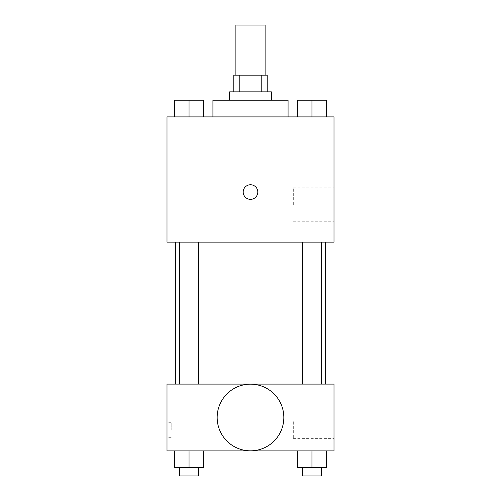 <?xml version="1.0" encoding="UTF-8"?>
<svg xmlns="http://www.w3.org/2000/svg" width="501" height="501" viewBox="0 0 501 501"><rect width="100%" height="100%" fill="white"/><g stroke="black" fill="none" stroke-linecap="round" stroke-linejoin="round"><path stroke-width="0.38" stroke-dasharray="2.5 1.88" d="M235.89 25.05L265.11 25.05M250.5 75.15L235.89 75.15L250.5 75.15M261.209 91.852L261.209 75.15L267.202 75.15L267.202 91.852L239.791 91.852L267.202 91.852M261.209 75.15L233.798 75.15L233.798 91.852L239.791 91.852L233.798 91.852M271.373 91.852L229.627 91.852M229.627 100.2L271.373 100.2L229.627 100.2M239.791 91.852L239.791 75.15M212.925 100.2L288.075 100.2M250.5 116.902L212.925 116.902L250.5 116.902M174.429 116.902L203.656 116.902L174.429 116.902L203.656 116.902L174.429 116.902L203.656 116.902L189.046 116.902L189.046 100.2L174.429 100.2L198.427 100.2L174.429 100.2L174.429 116.902L189.046 116.902L174.429 116.902L174.429 100.2L174.429 116.902L203.656 116.902L189.046 116.902L189.046 100.2L203.656 100.2L179.659 100.2L203.656 100.2L203.656 116.902L203.656 100.2M297.344 116.902L326.571 116.902L297.344 116.902L326.571 116.902L297.344 116.902L326.571 116.902L311.954 116.902L311.954 100.2L297.344 100.2L321.341 100.2L297.344 100.2L297.344 116.902L311.954 116.902L297.344 116.902L297.344 100.2L297.344 116.902L326.571 116.902L311.954 116.902L311.954 100.2L326.571 100.2L302.573 100.2L326.571 100.2L326.571 116.902L326.571 100.2M333.998 116.902L167.002 116.902L167.002 242.152L333.998 242.152L333.998 116.902M167.002 192.052L167.002 184.744L167.002 192.052M250.5 242.152L175.35 242.152L250.5 242.152M311.954 242.152L321.341 242.152L311.954 242.152M189.046 242.152L179.659 242.152L189.046 242.152M333.998 204.577L333.998 187.875L333.998 204.577M250.5 184.744A7.308 7.308 0 0 0 244.175 195.703A7.308 7.308 0 0 0 256.825 195.703A7.308 7.308 0 0 0 250.5 184.744A7.308 7.308 0 0 0 244.175 195.703A7.308 7.308 0 0 0 256.825 195.703A7.308 7.308 0 0 0 250.5 184.744M250.5 199.354A7.308 7.308 0 0 1 244.175 188.395A7.308 7.308 0 0 1 256.825 188.395A7.308 7.308 0 0 1 250.5 199.354M293.317 204.577L293.317 187.875L293.317 204.577M167.008 192.052L167.008 184.744L167.008 192.052M250.5 384.098L175.35 384.098L250.5 384.098M311.954 384.098L321.341 384.098L311.954 384.098M189.046 384.098L179.659 384.098L189.046 384.098M333.998 384.098L167.002 384.098L167.002 450.9L333.998 450.9L333.998 384.098M167.002 430.027L167.002 422.719L167.002 430.027M326.571 467.602L311.954 467.602L326.571 467.602L326.571 450.9L297.344 450.9L326.571 450.9L297.344 450.9L326.571 450.9L297.344 450.9L326.571 450.9L297.344 450.9L326.571 450.9L326.571 467.602L297.344 467.602L297.344 450.9L297.344 467.602L321.341 467.602L311.954 467.602L311.954 450.9L311.954 467.602L297.344 467.602L297.344 450.9M203.656 467.602L189.046 467.602L203.656 467.602L203.656 450.9L174.429 450.9L203.656 450.9L174.429 450.9L203.656 450.9L174.429 450.9L203.656 450.9L174.429 450.9L203.656 450.9L203.656 467.602L174.429 467.602L174.429 450.9L174.429 467.602L198.427 467.602L189.046 467.602L189.046 450.9L189.046 467.602L174.429 467.602L174.429 450.9M333.998 421.673L333.998 438.375L333.998 421.673M250.5 384.167A33.335 33.335 0 0 0 221.63 434.167A33.335 33.335 0 0 0 279.37 434.167A33.335 33.335 0 0 0 250.5 384.167A33.335 33.335 0 0 0 221.63 434.167A33.335 33.335 0 0 0 279.37 434.167A33.335 33.335 0 0 0 250.5 384.167M250.5 450.831A33.335 33.335 0 0 1 221.63 400.831A33.335 33.335 0 0 1 279.37 400.831A33.335 33.335 0 0 1 250.5 450.831M293.317 421.673L293.317 438.375L293.317 421.673M171.21 430.027L171.21 422.719L171.21 430.027M302.573 467.602L302.573 475.95L321.341 475.95L302.573 475.95L321.341 475.95L321.341 467.602L302.573 467.602L321.341 467.602M311.954 467.602L311.954 450.9M179.659 467.602L179.659 475.95L198.427 475.95L179.659 475.95L198.427 475.95L198.427 467.602L179.659 467.602L198.427 467.602M189.046 467.602L189.046 450.9M302.573 100.2L321.341 100.2M311.954 116.902L311.954 100.2M179.659 100.2L198.427 100.2M189.046 116.902L189.046 100.2M293.317 221.273L333.998 221.273M293.317 187.875L333.998 187.875M198.427 384.098L198.427 242.152M179.659 384.098L179.659 242.152M321.341 384.098L321.341 242.152M302.573 384.098L302.573 242.152M293.317 438.375L333.998 438.375M293.317 404.977L333.998 404.977M171.21 422.719L167.002 422.719M171.21 437.329L167.002 437.329"/><path stroke-width="0.75" d="M265.11 75.15L265.11 25.05L235.89 25.05L235.89 75.15M239.791 91.852L239.791 75.15L233.798 75.15L233.798 91.852M239.791 75.15L267.202 75.15L267.202 91.852M261.209 91.852L261.209 75.15M229.627 100.2L229.627 91.852L271.373 91.852L271.373 100.2M288.075 116.902L288.075 100.2L212.925 100.2L212.925 116.902M167.002 116.902L333.998 116.902L333.998 242.152L167.002 242.152L167.002 116.902M250.5 199.354A7.308 7.308 0 0 1 244.175 188.395A7.308 7.308 0 0 1 256.825 188.395A7.308 7.308 0 0 1 250.5 199.354M167.002 384.098L333.998 384.098L333.998 450.9L167.002 450.9L167.002 384.098M250.5 450.831A33.335 33.335 0 0 1 221.63 400.831A33.335 33.335 0 0 1 279.37 400.831A33.335 33.335 0 0 1 250.5 450.831M297.344 450.9L297.344 467.602L326.571 467.602L326.571 450.9L326.571 467.602M311.954 467.602L311.954 450.9M321.341 467.602L321.341 475.95L302.573 475.95L302.573 467.602M174.429 450.9L174.429 467.602L203.656 467.602L203.656 450.9L203.656 467.602M189.046 467.602L189.046 450.9M198.427 467.602L198.427 475.95L179.659 475.95L179.659 467.602M297.344 116.902L297.344 100.2L326.571 100.2L326.571 116.902L326.571 100.2M311.954 116.902L311.954 100.2M321.341 100.2L302.573 100.2M174.429 116.902L174.429 100.2L203.656 100.2L203.656 116.902L203.656 100.2M189.046 116.902L189.046 100.2M198.427 100.2L179.659 100.2M325.65 384.098L325.65 242.152M175.35 384.098L175.35 242.152M302.573 242.152L302.573 384.098M321.341 242.152L321.341 384.098M198.427 384.098L198.427 242.152M179.659 384.098L179.659 242.152"/></g></svg>
